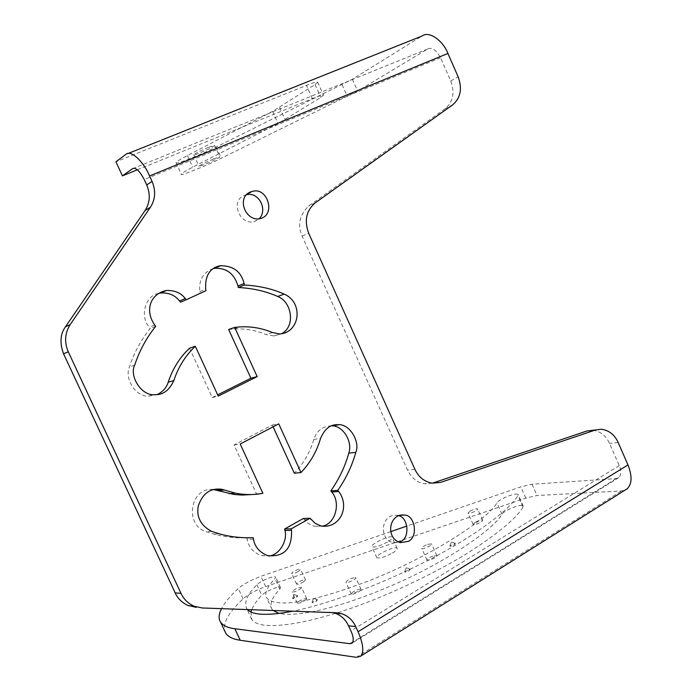 <?xml version="1.0" encoding="UTF-8"?>
<svg xmlns="http://www.w3.org/2000/svg" width="692" height="692" viewBox="0 0 692 692"><rect width="100%" height="100%" fill="white"/><g stroke="black" fill="none" stroke-linecap="round" stroke-linejoin="round"><path stroke-width="0.52" stroke-dasharray="3.46 2.59" d="M158.381 293.469C145.259 295.545 139.525 316.382 149.29 327.204L150.259 328.415C140.753 340.464 133.798 353.301 129.387 366.942C124.275 379.363 136.047 396.871 148.477 396.153L157.274 394.552M205.974 290.675L180.534 302.162M213.361 268.591C203.076 272.337 198.578 280.026 199.858 291.643L200.144 293.14M228.637 329.496L233.844 328.985C244.968 328.389 255.711 330.24 266.074 334.547L273.85 335.949L281.212 333.881M189.556 348.197L212.245 397.563L217.651 394.864M212.245 397.563L218.231 396.109M155.709 326.252L150.259 328.415M303.278 518.507L307.248 522.711L311.919 525.444L314.549 526.249L322.074 526.197M246.862 537.796L247.148 539.31C248.774 547.268 253.462 552.683 261.221 555.564L269.032 555.987M213.153 489.469C189.954 487.133 184.453 524.891 205.697 531.551L213.707 534.068C224.191 536.966 235.185 538.212 246.698 537.805M273.106 426.817L272.285 425.035L234.043 444.982L256.481 493.811L251.957 494.529M256.481 493.811L262.865 493.301M234.043 444.982L240.219 443.996M272.285 425.035L278.746 423.867M331.503 425.848C322.576 426.237 316.677 430.761 313.796 439.437C309.938 452.473 303.442 463.735 294.316 473.233M246.689 194.677L245.842 194.876C229.787 198.933 238.515 224.874 253.791 221.777L259.197 218.845M398.367 515.713L396.983 515.358C381.647 513.308 377.694 538.601 393.134 542.666L399.154 542.225M454.436 544.812L455.397 543.35L449.826 545.85C449.999 546.611 451.539 546.265 454.436 544.812M409.188 570.718L410.226 569.153L404.621 571.739C404.768 572.509 406.291 572.172 409.188 570.718M316.235 601.357L317.429 599.739L311.997 602.351C312.127 603.052 313.537 602.723 316.235 601.357M296.669 597.36L297.871 595.812L292.604 598.355C292.733 598.995 294.091 598.667 296.669 597.36M250.893 611.91L251.784 619.513C260.875 633.267 318.389 622.722 379.562 597.421C408.462 585.397 436.081 571.713 462.412 556.368C495.472 535.712 515.678 519.277 523.04 507.072L523.195 505.982C521.837 503.24 504.208 510.289 502.011 514.165C493.88 529.198 447.309 561.376 394.267 584.446C344.78 606.088 299.861 617.697 279.118 613.458M273.089 610.491L271.913 609.09C269.422 603.926 272.051 597.291 279.81 589.186L280.485 587.551C279.49 585.371 265.218 591.461 261.784 595.267C256.87 600.397 253.471 605.223 251.603 609.73M247.563 609.583L246.663 608.458C243.93 602.049 247.355 594.16 256.94 584.792C260.945 580.683 273.971 575.277 275.667 577.093L274.949 578.633C266.818 587.318 264.11 593.797 266.818 598.07C276.03 607.593 307.378 604.177 369.917 580.415C434.273 555.001 489.893 517.166 496.942 502.79C499.468 498.707 516.318 492.211 518.144 494.607L517.945 495.619C506.89 513.551 464.687 541.923 424.265 562.241C386.975 581.401 333.129 603.052 292.846 611.192M392.416 553.046C395.686 551.135 397.251 549.56 397.122 548.341C396.049 545.028 374.458 555.486 376.855 557.709C379.657 558.66 384.838 557.103 392.416 553.046M387.425 542.026C379.83 546.066 374.649 547.649 371.881 546.758C369.528 544.639 391.144 534.198 392.165 537.39C392.277 538.575 390.695 540.123 387.425 542.026M303.183 582.119L305.518 579.879C305.146 578.426 295.458 583.261 296.591 584.152C297.768 584.532 299.965 583.858 303.183 582.119M298.287 571.462C295.06 573.192 292.863 573.876 291.704 573.521C290.588 572.673 300.285 567.855 300.639 569.256L298.287 571.462M306.513 599.263L306.66 598.632C302.646 598.805 299.515 600.319 297.266 603.164C299.835 603.415 302.914 602.118 306.513 599.263M301.357 588.053C297.742 590.873 294.662 592.179 292.111 591.963C294.385 589.177 297.525 587.664 301.522 587.439L301.357 588.053M360.394 589.1C355.506 590.146 352.453 591.772 351.242 593.987C352.392 595.371 361.674 590.933 361.042 589.35L360.394 589.1M355.082 577.457L355.723 577.69C356.328 579.221 347.038 583.65 345.913 582.327C347.15 580.156 350.204 578.538 355.082 577.457M432.907 556.022C429.204 557.51 427.232 558.859 427.007 560.079C427.319 561.662 438.356 556.861 436.886 555.581L432.907 556.022M427.647 544.362L431.609 543.877C433.054 545.097 422.008 549.906 421.722 548.384C421.964 547.19 423.937 545.858 427.647 544.362M475.075 522.391L473.103 524.441C473.665 525.998 483.699 521.336 482.67 520.194C481.286 519.701 478.76 520.436 475.075 522.391M470.041 511.146C473.726 509.2 476.252 508.456 477.627 508.905C478.63 510.004 468.588 514.666 468.052 513.161L470.041 511.146M225.765 633.267C221.622 624.971 227.391 613.493 243.074 598.848C248.592 594.168 256.109 590.077 265.616 586.582L525.799 498.102L537.035 495.524L621.494 490.957L626.883 489.036M390.781 531.612L260.875 576.306C250.426 580.337 242.892 584.411 238.29 588.511C230.064 596.141 224.468 602.853 221.492 608.657M586.868 430.995L592.776 430.216C600.397 431.263 605.976 435.657 609.531 443.408L619.253 465.612C621.373 470.292 621.321 474.202 619.089 477.35L616.096 478.63L532.027 484.227L520.808 486.883L406.948 526.05M137.345 169.799L312.352 98.627C319.211 95.842 322.93 94.718 323.51 95.254L320.803 97.46L278.063 123.574L192.679 167.213C184.937 171.253 181.131 173.562 181.269 174.142C178.017 177.126 206.605 165.682 221.345 158.191L357.626 91.093L427.639 49.011C431.808 46.918 436.107 49.833 440.553 57.739L450.708 80.929C454.955 92.59 453.156 101.828 445.311 108.627L308.58 206.078C299.437 215.056 297.292 225.082 302.127 236.154L407.458 470.015C411.723 478.354 417.665 482.964 425.286 483.864L432.976 482.981M333.172 612.628L202.194 607.974M208.465 147.318C200.395 150.77 195.499 153.269 193.769 154.809C193.025 156.288 215.454 146.341 214.598 145.424L208.465 147.318M213.69 158.849L219.788 156.868C220.584 157.664 198.18 167.62 198.976 166.253C200.732 164.782 205.636 162.317 213.69 158.849M125.875 154.377L421.956 36.053L352.375 79.26L216.267 146.964C199.21 155.466 174.877 165.111 176.045 162.758C176.495 161.66 180.275 159.255 187.385 155.57L272.587 111.377L315.042 84.536L317.697 82.227C317.083 81.604 313.338 82.668 306.452 85.419L115.945 161.781M154.731 325.032L149.29 327.204M199.858 291.643L205.688 289.161M272.44 332.523L266.074 334.547M134.68 365.151L129.387 366.942M304.186 519.649L310.942 519.389M253.488 539.241L247.148 539.31M211.7 531.413L205.697 531.551M313.796 439.437L320.569 438.417M279.81 589.186L274.949 578.633M502.011 514.165L496.942 502.79M523.04 507.072L517.945 495.619M256.94 584.792L261.784 595.267M265.616 586.582L260.875 576.306M243.074 598.848L238.29 588.511M525.799 498.102L520.808 486.883M532.027 484.227L537.035 495.524M616.096 478.63L352.963 641.96M356.328 657.322L621.494 490.957M315.171 202.912L308.58 206.078M452.741 104.786L445.311 108.627M302.127 236.154L308.693 233.247M414.906 469.314L407.458 470.015M618.181 442.534L609.531 443.408M619.253 465.612L350.905 630.922M336.269 612.731L329.271 612.1M312.352 98.627L306.452 85.419M342.142 84.77L347.367 96.517M352.375 79.26L357.626 91.093M216.267 146.964L221.345 158.191M187.385 155.57L192.679 167.213M272.587 111.377L278.063 123.574M427.639 49.011L133.495 168.329M279.594 107.433L285.095 119.699M315.042 84.536L320.803 97.46M440.553 57.739L144.256 179.565M450.708 80.929L458.156 76.855M273.85 335.949L280.269 333.951M233.844 328.985L239.951 326.892M148.477 396.153L153.944 394.656M314.549 526.249L321.391 526.058M261.221 555.564L267.674 555.659M213.707 534.068L219.779 533.947M245.842 194.876L247.312 194.071M253.791 221.777L259.993 218.698M396.983 515.358L399.708 515.255M393.134 542.666L400.538 542.632M451.331 542.182L449.826 545.85M451.703 542.009L455.397 543.35M406.126 567.994L404.621 571.739M406.498 567.829L410.226 569.153M313.433 598.667L311.997 602.351M313.796 598.493L317.429 599.739M293.988 594.774L292.604 598.355M294.342 594.601L297.871 595.812M271.913 609.09L266.818 598.07M523.195 505.982L518.118 494.555M251.784 619.513L246.663 608.458M280.485 587.551L275.641 577.042M397.122 548.341L392.165 537.39M376.855 557.709L371.881 546.758M305.518 579.879L300.639 569.256M296.591 584.152L291.704 573.521M306.66 598.632L301.522 587.439M297.266 603.164L292.111 591.963M351.242 593.987L345.913 582.327M361.042 589.35L355.723 577.69M427.007 560.079L421.722 548.384M436.886 555.581L431.609 543.877M473.103 524.441L468.052 513.161M482.67 520.194L477.627 508.905M432.076 483.198L424.499 483.769M601.322 429.222L592.776 430.216M618.899 477.532L352.28 643.093M193.769 154.809L198.976 166.253M214.598 145.424L219.788 156.868M176.045 162.758L181.261 174.202M317.697 82.227L323.51 95.254M125.901 154.359L128.184 153.451"/><path stroke-width="1.04" d="M157.274 394.552C162.897 391.733 166.538 387.615 168.217 382.209C172.645 368.758 179.756 357.418 189.556 348.197L195.334 346.26C185.465 355.558 178.302 367.002 173.839 380.583C169.384 390.297 163.053 395.002 154.835 394.682C141.497 396.265 129.032 376.059 134.68 365.151C139.3 351.06 146.306 338.094 155.709 326.252L154.731 325.032C144.455 310.397 150.259 293.624 166.59 290.458C174.886 290.294 181.105 293.001 185.257 298.563L186.217 299.774L180.534 302.162L179.583 300.968C174.929 295.164 168.666 292.5 160.786 292.984L158.381 293.469M186.217 299.774L205.974 290.675L205.688 289.161C204.936 275.892 209.676 268.089 219.9 265.763C233.04 265.512 241.101 271.428 244.094 283.53L244.38 285.017C259.223 285.831 272.492 288.858 284.17 294.109C303.468 302.127 300.423 332.359 279.819 333.959L272.44 332.523C261.991 328.164 251.161 326.287 239.951 326.892L234.709 327.402L257.173 376.604L218.231 396.109L195.334 346.26M281.212 333.881C295.553 327.152 292.387 302.188 277.743 296.47C265.797 291.202 252.641 288.218 238.256 287.509L237.979 286.03C234.303 273.721 226.561 267.813 214.745 268.306L213.361 268.591M238.256 287.509L244.38 285.017M217.651 394.864L250.902 378.221L228.637 329.496L234.709 327.402M250.902 378.221L257.173 376.604M322.074 526.197C335.395 524.294 341.182 502.755 331.762 492.029L330.863 490.896C339.227 478.76 345.204 466.183 348.785 453.191C352.955 441.6 342.817 425.511 331.987 425.883L331.503 425.848M273.106 426.817L294.316 473.233L300.968 472.532C310.163 462.948 316.694 451.582 320.569 438.417C324.66 428.789 330.491 424.213 338.051 424.698C349.867 423.608 360.394 442.127 355.818 452.317C352.072 465.742 346.069 478.432 337.8 490.377L338.699 491.51C350.463 506.855 339.737 529.129 320.889 525.946L315.171 523.334L310.025 518.247L291.263 528.826L284.646 528.999L303.278 518.507L310.025 518.247M269.032 555.987C278.885 555.295 287.863 541.101 284.931 530.496L284.646 528.999M291.263 528.826L291.548 530.34C292.128 548.825 284.101 557.25 267.493 555.598C259.405 552.207 254.734 546.758 253.488 539.241L253.194 537.71C241.231 538.116 230.029 536.845 219.606 533.895L211.7 531.413C200.784 525.531 196.294 517.123 198.241 506.181C202.462 493.474 210.29 487.843 221.725 489.27L235.306 493.145C244.639 494.979 253.826 495.039 262.865 493.301L240.219 443.996L278.746 423.867L300.968 472.532M246.698 537.805L253.194 537.71M251.957 494.529L242.217 495.065L234.026 494.469L213.153 489.469M337.8 490.377L330.863 490.896M259.197 218.845C268.193 209.434 258.531 191.667 246.689 194.677M262.121 217.997L259.993 218.698C244.605 221.812 235.799 195.611 251.966 191.537C266.835 186.321 275.537 212.79 262.121 217.997M399.154 542.225L400.876 541.395C410.486 537.416 407.873 516.595 398.367 515.713M408.332 541.352L400.538 542.632C384.986 538.523 388.947 513.006 404.387 515.073C414.88 514.813 418.591 536.81 408.332 541.352M279.118 613.458L273.089 610.491M251.603 609.73L250.893 611.91M292.846 611.192C267.916 615.854 252.822 615.318 247.563 609.583M406.948 526.05L390.781 531.612M221.492 608.657C218.663 614.349 218.369 618.847 220.601 622.16C223.153 625.715 227.902 627.904 234.856 628.743L350.109 643.733L352.418 642.946C353.828 640.109 353.327 636.095 350.905 630.922L348.569 625.819C345.68 619.643 341.165 615.413 335.014 613.147L333.172 612.628M196.225 607.36L187.601 605.344C181.572 602.248 177.437 598.096 175.197 592.888L63.543 353.776C59.616 342.903 60.256 333.916 65.455 326.814L145.104 210.498C150.026 202.652 150.562 194.132 146.713 184.937L144.256 179.565C139.447 170.665 135.511 167.057 132.457 168.744L122.415 175.872L115.945 161.781L125.875 154.377C131.195 149.152 144.351 163.078 149.584 175.967L152.067 181.39C155.951 190.681 155.406 199.279 150.449 207.202L70.186 324.583C64.84 333.094 64.2 342.177 68.266 351.813L180.984 593.355C183.804 599.333 188.241 603.64 194.279 606.279L202.194 607.974L336.269 612.731L342.056 613.787C348.249 616.079 352.808 620.343 355.714 626.58L358.067 631.727C363.361 644.261 364.191 652.452 360.549 656.301L356.328 657.322L240.202 640.256C232.962 639.183 228.152 636.856 225.765 633.267L220.601 622.16M626.883 489.036C632.038 484.4 632.402 476.356 627.981 464.92L618.181 442.534C614.608 434.714 608.986 430.277 601.322 429.222L595.388 430L440.605 482.411L432.076 483.198C424.17 481.58 418.444 476.952 414.906 469.314L308.693 233.247C304.091 220.687 306.253 210.567 315.171 202.912L452.741 104.786C460.63 97.935 462.438 88.619 458.156 76.855L447.914 53.457C443.676 41.754 429.645 30.214 421.956 36.053M440.605 482.411L432.976 482.981L586.868 430.995L595.388 430M122.415 175.872L137.345 169.799M179.583 300.968L185.257 298.563M237.979 286.03L244.094 283.53M277.743 296.47L284.17 294.109M168.217 382.209L173.839 380.583M331.762 492.029L338.699 491.51M284.931 530.496L291.548 530.34M224.338 490.022L218.257 490.576M348.785 453.191L355.818 452.317M352.963 641.96L350.109 643.733M240.202 640.256L234.856 628.743M627.981 464.92L358.067 631.727M348.569 625.819L355.714 626.58M175.197 592.888L180.984 593.355M68.266 351.813L63.543 353.776M70.186 324.583L65.455 326.814M145.104 210.498L150.449 207.202M133.495 168.329L132.457 168.744M447.914 53.457L149.584 175.967M152.067 181.39L146.713 184.937M160.786 292.984L166.314 290.493M214.745 268.306L220.679 265.624M215.454 489.78L221.509 489.227M229.138 493.656L235.306 493.145M331.987 425.883L338.89 424.741M247.312 194.071L251.966 191.537M399.708 515.255L404.387 515.073M627.281 488.716L360.826 656.042M335.014 613.147L342.056 613.787M194.279 606.279L188.38 605.682M128.184 153.451L421.99 36.027"/></g></svg>
